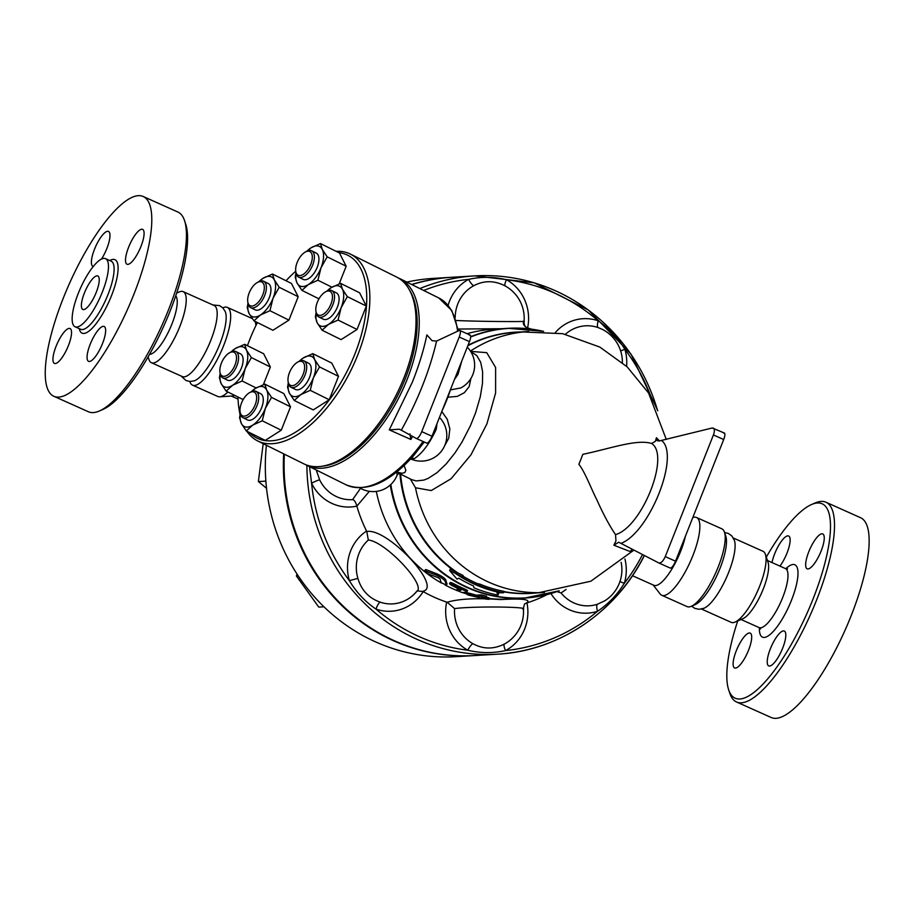 <?xml version="1.0" encoding="UTF-8"?>
<svg xmlns="http://www.w3.org/2000/svg" width="914" height="914" viewBox="0 0 914 914"><rect width="100%" height="100%" fill="white"/><g stroke="black" fill="none" stroke-linecap="round" stroke-linejoin="round"><path stroke-width="1.37" d="M691.304 606.302L695.211 604.6A39.291 11.414 -65.9 0 0 717.764 573.684A39.291 11.414 -65.9 0 0 725.819 536.255L724.482 532.211A42.592 12.373 114.1 0 1 715.753 572.781A42.592 12.373 114.1 0 1 691.304 606.302A42.592 12.373 114.1 0 1 687.065 606.599L661.725 595.254A42.592 12.373 114.1 0 1 660.216 594.043L653.122 584.96M724.585 532.531L728.389 533.445L731.92 536.05L734.41 540.403A38.925 11.299 114.1 0 1 726.47 577.579A38.925 11.299 114.1 0 1 704.02 608.256L699.119 609.295L694.823 608.393L691.612 606.165M766.309 557.106A106.492 30.927 114.1 0 1 811.586 504.505A106.492 30.927 114.1 0 1 806.902 613.591A106.492 30.927 114.1 0 1 728.641 689.727A106.492 30.927 114.1 0 1 737.735 620.926M728.641 689.727L729.829 693.326A109.429 31.773 -65.9 0 0 736.524 701.975A109.429 31.773 -65.9 0 0 810.25 615.088A109.429 31.773 -65.9 0 0 825.97 502.232A109.429 31.773 -65.9 0 0 815.06 502.997L811.586 504.505M735.439 668.111A19.091 5.541 114.1 0 1 734.593 667.963A19.091 5.541 114.1 0 1 736.764 649.591A19.091 5.541 114.1 0 1 749.354 632.968A19.091 5.541 114.1 0 1 750.2 633.105A19.091 5.541 114.1 0 1 748.029 651.488A19.091 5.541 114.1 0 1 735.439 668.111M782.692 648.095A19.091 5.541 114.1 0 1 768.72 665.906A19.091 5.541 114.1 0 1 770.342 648.849A19.091 5.541 114.1 0 1 784.326 631.048A19.091 5.541 114.1 0 1 782.692 648.095M821.914 533.799A19.091 5.541 114.1 0 1 822.771 533.947A19.091 5.541 114.1 0 1 820.601 552.319A19.091 5.541 114.1 0 1 808.01 568.942A19.091 5.541 114.1 0 1 807.153 568.805A19.091 5.541 114.1 0 1 809.324 550.422A19.091 5.541 114.1 0 1 821.914 533.799M772.01 562.567A19.091 5.541 114.1 0 1 774.672 553.804A19.091 5.541 114.1 0 1 788.645 536.004A19.091 5.541 114.1 0 1 787.023 553.061A19.091 5.541 114.1 0 1 779.916 566.097M825.97 502.232L860.611 517.735A109.429 31.773 114.1 0 1 844.89 630.591A109.429 31.773 114.1 0 1 771.165 717.49L736.524 701.975M733.325 537.992L763.03 551.302A38.925 11.299 114.1 0 1 765.406 554.375L768.08 562.464A32.31 9.38 114.1 0 1 761.465 593.243A32.31 9.38 114.1 0 1 742.911 618.675L735.096 622.08A38.925 11.299 114.1 0 1 731.211 622.354L701.506 609.044M765.406 554.375A38.925 11.299 114.1 0 1 757.443 591.449A38.925 11.299 114.1 0 1 735.096 622.08M212.893 304.956L219.6 305.619L222.845 307.892L225.232 311.514A39.291 11.414 114.1 0 1 217.463 349.651A39.291 11.414 114.1 0 1 194.191 380.841L189.895 381.469L186.045 380.567L181.075 376.008M176.676 293.074L179.304 291.92A38.925 11.299 114.1 0 1 183.188 291.646L214.15 305.516A38.925 11.299 114.1 0 1 208.563 345.663A38.925 11.299 114.1 0 1 182.332 376.568L151.37 362.698A38.925 11.299 114.1 0 1 148.993 359.625L148.091 356.894M143.247 196.51L177.876 212.025A109.429 31.773 114.1 0 1 184.571 220.674A109.429 31.773 114.1 0 1 162.155 324.881A109.429 31.773 114.1 0 1 99.34 411.003A109.429 31.773 114.1 0 1 88.43 411.768L53.8 396.265A109.429 31.773 114.1 0 1 63.135 298.524A109.429 31.773 114.1 0 1 143.247 196.51A109.429 31.773 114.1 0 1 127.526 309.378A109.429 31.773 114.1 0 1 53.8 396.265M99.34 411.003L102.814 409.495A106.492 30.927 -65.9 0 0 163.949 325.681A106.492 30.927 -65.9 0 0 185.759 224.273L184.571 220.674M96.244 292.354A18.36 5.335 114.1 0 1 82.808 309.469A18.36 5.335 114.1 0 1 85.448 290.526A18.36 5.335 114.1 0 1 97.809 275.948A18.36 5.335 114.1 0 1 96.244 292.354M175.728 295.862A32.31 9.38 114.1 0 1 170.073 328.423A32.31 9.38 114.1 0 1 149.553 354.335M78.25 293.44A37.314 10.831 114.1 0 1 105.556 258.662A37.314 10.831 114.1 0 1 100.197 297.141A37.314 10.831 114.1 0 1 75.062 326.766A37.314 10.831 114.1 0 1 78.25 293.44M93.331 266.42A19.091 5.541 114.1 0 1 92.874 266.294A19.091 5.541 114.1 0 1 94.508 249.236A19.091 5.541 114.1 0 1 108.492 231.436A19.091 5.541 114.1 0 1 106.858 248.494A19.091 5.541 114.1 0 1 101.454 259.096M127.846 264.375A19.091 5.541 114.1 0 1 127 264.237A19.091 5.541 114.1 0 1 129.171 245.855A19.091 5.541 114.1 0 1 141.761 229.231A19.091 5.541 114.1 0 1 142.618 229.38A19.091 5.541 114.1 0 1 140.425 247.763A19.091 5.541 114.1 0 1 127.846 264.375M90.189 344.281A19.091 5.541 114.1 0 1 104.162 326.481A19.091 5.541 114.1 0 1 102.528 343.527A19.091 5.541 114.1 0 1 88.555 361.338A19.091 5.541 114.1 0 1 90.189 344.281M69.19 328.4A19.091 5.541 114.1 0 1 70.047 328.537A19.091 5.541 114.1 0 1 67.876 346.92A19.091 5.541 114.1 0 1 55.286 363.543A19.091 5.541 114.1 0 1 54.429 363.395A19.091 5.541 114.1 0 1 56.611 345.001A19.091 5.541 114.1 0 1 69.19 328.4M406.81 282.095A189.484 179.27 -93.5 0 1 433.19 278.404L451.23 277.308A189.484 179.27 86.5 0 0 411.62 284.483M283.683 453.835A189.484 179.27 86.5 0 0 474.103 655.589L456.063 656.675A189.484 179.27 -93.5 0 1 266.42 445.267M183.188 291.646A38.925 11.299 114.1 0 1 177.602 331.793A38.925 11.299 114.1 0 1 151.37 362.698M316.05 311.868A14.693 7.335 -63.6 0 0 316.141 312.634A14.693 7.335 -63.6 0 0 318.735 316.93A14.693 7.335 -63.6 0 0 324.413 315.993A14.693 7.335 -63.6 0 0 333.667 302.385A14.693 7.335 -63.6 0 0 331.805 290.606A14.693 7.335 -63.6 0 0 326.812 291.132A14.693 7.335 -63.6 0 0 326.149 291.532M331.805 290.606L336.363 292.868A14.693 7.335 116.4 0 1 338.226 304.648A14.693 7.335 116.4 0 1 328.983 318.255A14.693 7.335 116.4 0 1 323.293 319.192L318.735 316.93M323.362 314.199A13.219 6.604 116.4 0 1 315.913 311.183A13.219 6.604 116.4 0 1 325.521 291.84A13.219 6.604 116.4 0 1 332.399 298.341A13.219 6.604 116.4 0 1 323.362 314.199M288.23 382.143A14.693 7.335 -63.6 0 0 288.321 382.92A14.693 7.335 -63.6 0 0 289.03 385.24A14.693 7.335 -63.6 0 0 290.915 387.205A14.693 7.335 -63.6 0 0 304.019 377.311A14.693 7.335 -63.6 0 0 303.974 360.893A14.693 7.335 -63.6 0 0 298.981 361.418A14.693 7.335 -63.6 0 0 298.318 361.807M303.974 360.893L308.532 363.155A14.693 7.335 116.4 0 1 308.578 379.573A14.693 7.335 116.4 0 1 295.473 389.467L290.915 387.205M288.733 383.549A13.219 6.604 116.4 0 1 288.093 381.458A13.219 6.604 116.4 0 1 297.69 362.115A13.219 6.604 116.4 0 1 302.922 374.877A13.219 6.604 116.4 0 1 288.733 383.549M240.245 412.614A14.693 7.335 -63.6 0 0 240.336 413.379A14.693 7.335 -63.6 0 0 242.93 417.675A14.693 7.335 -63.6 0 0 256.034 407.781A14.693 7.335 -63.6 0 0 255.989 391.363A14.693 7.335 -63.6 0 0 251.007 391.889A14.693 7.335 -63.6 0 0 250.333 392.277M255.989 391.363L260.547 393.626A14.693 7.335 116.4 0 1 260.593 410.043A14.693 7.335 116.4 0 1 247.488 419.937L242.93 417.675M241.513 403.017A13.219 6.604 116.4 0 1 249.705 392.586A13.219 6.604 116.4 0 1 256.651 398.253A13.219 6.604 116.4 0 1 248.825 414.031A13.219 6.604 116.4 0 1 240.108 411.928A13.219 6.604 116.4 0 1 241.513 403.017M220.091 372.798A14.693 7.335 -63.6 0 0 220.183 373.563A14.693 7.335 -63.6 0 0 222.776 377.859A14.693 7.335 -63.6 0 0 235.881 367.965A14.693 7.335 -63.6 0 0 235.835 351.547A14.693 7.335 -63.6 0 0 230.854 352.073A14.693 7.335 -63.6 0 0 230.179 352.461M235.835 351.547L240.393 353.809A14.693 7.335 116.4 0 1 240.439 370.227A14.693 7.335 116.4 0 1 227.335 380.121L222.776 377.859M228.934 353.135A13.219 6.604 116.4 0 1 229.551 352.77A13.219 6.604 116.4 0 1 236.498 358.437A13.219 6.604 116.4 0 1 228.671 374.214A13.219 6.604 116.4 0 1 219.954 372.112A13.219 6.604 116.4 0 1 228.934 353.135M247.911 302.511A14.693 7.335 -63.6 0 0 248.002 303.288A14.693 7.335 -63.6 0 0 250.607 307.572A14.693 7.335 -63.6 0 0 262.444 299.963A14.693 7.335 -63.6 0 0 265.551 283.226A14.693 7.335 -63.6 0 0 263.666 281.261A14.693 7.335 -63.6 0 0 258.673 281.786A14.693 7.335 -63.6 0 0 258.011 282.175M263.666 281.261L268.225 283.523A14.693 7.335 116.4 0 1 270.11 285.499A14.693 7.335 116.4 0 1 267.002 302.226A14.693 7.335 116.4 0 1 255.166 309.835L250.607 307.572M263.563 283.786A13.219 6.604 116.4 0 1 258.479 301.974A13.219 6.604 116.4 0 1 247.774 301.826A13.219 6.604 116.4 0 1 257.382 282.483A13.219 6.604 116.4 0 1 263.563 283.786M340.625 283.374L342.453 289.247A22.039 11.014 -63.6 0 0 331.108 287.693L340.625 283.374L359.613 292.8L366.331 306.064L347.343 296.639L341.173 307.584A22.039 11.014 -63.6 0 0 342.453 289.247L347.343 296.639M326.721 291.189L331.108 287.693A22.039 11.014 -63.6 0 0 327.063 291.006M316.187 312.908A22.039 11.014 -63.6 0 0 317.204 322.813L315.376 316.941L316.118 312.497M328.549 324.367L322.082 330.194L317.204 322.813A22.039 11.014 -63.6 0 0 328.549 324.367A22.039 11.014 -63.6 0 0 341.173 307.584L338.066 320.049L328.549 324.367M319.512 366.925L313.353 377.87A22.039 11.014 -63.6 0 0 314.633 359.533L319.512 366.925L338.5 376.351L329.234 399.761L310.246 390.335L300.729 394.654A22.039 11.014 -63.6 0 0 313.353 377.87L310.246 390.335M298.901 361.464L303.277 357.98L312.794 353.661L314.633 359.533A22.039 11.014 -63.6 0 0 303.277 357.98A22.039 11.014 -63.6 0 0 299.232 361.293M288.367 383.195A22.039 11.014 -63.6 0 0 289.372 393.089L287.544 387.216L288.298 382.783M300.729 394.654L294.262 400.481L289.372 393.089A22.039 11.014 -63.6 0 0 300.729 394.654M262.261 420.794L252.744 425.113A22.039 11.014 -63.6 0 0 265.368 408.341L262.261 420.794L281.249 430.22L265.266 440.377L246.277 430.951L241.399 423.559A22.039 11.014 -63.6 0 0 252.744 425.113L246.277 430.951M266.648 390.004L271.527 397.384L265.368 408.341A22.039 11.014 -63.6 0 0 266.648 390.004A22.039 11.014 -63.6 0 0 255.303 388.439L264.82 384.131L266.648 390.004M250.916 391.935L255.303 388.439A22.039 11.014 -63.6 0 0 251.247 391.763M240.382 413.654A22.039 11.014 -63.6 0 0 241.399 423.559L239.571 417.687L240.313 413.254M226.124 391.135L221.245 383.743A22.039 11.014 -63.6 0 0 232.59 385.297L226.124 391.135L243.17 399.589M245.215 368.525L242.107 380.978L232.59 385.297A22.039 11.014 -63.6 0 0 245.215 368.525A22.039 11.014 -63.6 0 0 246.494 350.188L251.373 357.568L245.215 368.525M220.228 373.837A22.039 11.014 -63.6 0 0 221.245 383.743L219.406 377.87L220.16 373.438M230.762 352.118L235.138 348.622L244.666 344.315L246.494 350.188A22.039 11.014 -63.6 0 0 235.138 348.622A22.039 11.014 -63.6 0 0 231.093 351.947M248.048 303.551A22.039 11.014 -63.6 0 0 249.065 313.456L247.237 307.584L247.991 303.151M260.41 315.022L253.955 320.848L249.065 313.456A22.039 11.014 -63.6 0 0 260.41 315.022A22.039 11.014 -63.6 0 0 273.035 298.238L269.927 310.703L260.41 315.022M258.582 281.832L262.969 278.347A22.039 11.014 -63.6 0 0 258.925 281.661M274.314 279.901L279.204 287.293L273.035 298.238A22.039 11.014 -63.6 0 0 274.314 279.901A22.039 11.014 -63.6 0 0 262.969 278.347L272.486 274.029L274.314 279.901M366.331 306.064L357.054 329.474L341.071 339.62L322.082 330.194M357.054 329.474L338.066 320.049M329.234 399.761L313.251 409.906L294.262 400.481M338.5 376.351L331.782 363.087L312.794 353.661M271.527 397.384L290.515 406.81L283.808 393.557L264.82 384.131M251.373 357.568L270.361 366.994L263.643 353.741L244.666 344.315M256.126 387.936L242.107 380.978M270.361 366.994L263.381 384.623M272.486 274.029L291.475 283.454L298.192 296.719L279.204 287.293M298.192 296.719L288.915 320.129L269.927 310.703M288.915 320.129L272.943 330.274L253.955 320.848M290.515 406.81L281.249 430.22M310.783 264.317A13.219 6.604 116.4 0 1 302.146 274.977A13.219 6.604 116.4 0 1 295.759 271.367A13.219 6.604 116.4 0 1 305.367 252.024A13.219 6.604 116.4 0 1 310.783 264.317M295.896 272.052A14.693 7.335 -63.6 0 0 295.987 272.818A14.693 7.335 -63.6 0 0 298.581 277.113A14.693 7.335 -63.6 0 0 312.679 264.991A14.693 7.335 -63.6 0 0 311.651 250.79A14.693 7.335 -63.6 0 0 306.658 251.316A14.693 7.335 -63.6 0 0 305.984 251.716M311.651 250.79L316.21 253.052A14.693 7.335 116.4 0 1 317.238 267.254A14.693 7.335 116.4 0 1 303.14 279.376L298.581 277.113M306.567 251.373L310.954 247.877A22.039 11.014 -63.6 0 0 306.91 251.19M296.033 273.092A22.039 11.014 -63.6 0 0 297.05 282.997L295.222 277.125L295.965 272.68M308.395 284.551L301.928 290.378L297.05 282.997A22.039 11.014 -63.6 0 0 308.395 284.551A22.039 11.014 -63.6 0 0 321.02 267.768L317.912 280.232L308.395 284.551M320.471 243.558L322.299 249.431A22.039 11.014 -63.6 0 0 310.954 247.877L320.471 243.558L339.46 252.984L346.166 266.248L339.185 283.877M322.299 249.431L327.178 256.823L321.02 267.768A22.039 11.014 -63.6 0 0 322.299 249.431M331.931 287.19L317.912 280.232M346.166 266.248L327.178 256.823M318.975 298.844L301.928 290.378M338.774 252.652A102.082 51.013 116.4 0 1 354.94 353.889A102.082 51.013 116.4 0 1 249.488 432.539M240.131 414.202A102.082 51.013 116.4 0 1 238.931 408.295A102.082 51.013 116.4 0 1 237.983 397.019M247.443 345.686A102.082 51.013 116.4 0 1 257.394 322.562M286.013 280.747A102.082 51.013 116.4 0 1 295.736 271.23M246.826 431.214A104.287 52.109 -63.6 0 0 257.702 440.948A104.287 52.109 -63.6 0 0 357.785 354.895A104.287 52.109 -63.6 0 0 350.439 254.115A104.287 52.109 -63.6 0 0 336.112 251.327M239.102 409.369A104.287 52.109 -63.6 0 0 239.274 410.477A104.287 52.109 -63.6 0 0 240.051 414.625M350.439 254.115L396.596 277.022A104.287 52.109 116.4 0 1 403.942 377.813A104.287 52.109 116.4 0 1 303.859 463.855L257.702 440.948M263.198 443.667L258.376 481.575L266.534 488.282M265.871 481.13L258.376 481.575M297.084 574.163L296.376 575.957L318.769 607.113L323.944 606.805M298.192 575.843L296.376 575.957M470.641 351.387L486.728 352.655L495.617 367.508L495.605 392.951L486.899 423.913L471.007 454.772L451.105 478.73L431.248 490.555L415.493 487.768A130.713 123.664 86.5 0 0 538.917 592.66A130.713 123.664 86.5 0 0 544.47 592.455M528.692 331.508A130.713 123.664 86.5 0 0 523.151 331.976A130.713 123.664 86.5 0 0 470.447 351.079M631.791 549.52L630.249 551.588L632.237 549.211M618.687 542.219L613.888 545.224L630.249 551.588M613.888 545.224L615.956 540.86L615.533 534.621C609.569 525.893 603.331 514.274 596.819 499.752C591.449 489.287 584.88 471.738 578.87 464.278A135.135 39.245 -65.9 0 0 580.927 459.296A135.135 39.245 -65.9 0 0 582.801 454.338C610.038 448.694 636.681 438.811 651.613 443.484L655.349 441.348L656.446 437.726L656.926 440.537L658.925 441.039L712.212 427.992L724.311 432.996A7.346 2.136 -65.9 0 0 723.534 433.065M659.485 440.971L656.446 437.726M415.493 487.768L410.352 478.993M449.654 570.553L450.214 569.136L463.112 575.466L462.564 576.837L449.654 570.553L457.023 579.133L458.782 578.208A133.444 126.258 86.5 0 0 473.475 585.92L473.955 587.805A134.358 127.115 86.5 0 0 498.027 595.105L496.942 592.683L503.591 592.763A132.187 125.058 -93.5 0 1 479.496 585.508L475.817 584.697A132.244 125.115 -93.5 0 1 461.124 576.974L462.564 576.837M475.817 584.697L476.354 583.338L480.033 584.16A130.713 123.664 86.5 0 0 504.14 591.381L503.591 592.763M284.38 454.178A189.484 179.27 86.5 0 0 474.823 655.544L497.616 654.173A189.484 179.27 -93.5 0 1 306.876 465.352M419.834 288.561A189.484 179.27 -93.5 0 1 474.743 275.891L451.95 277.262A189.484 179.27 86.5 0 0 411.848 284.597M498.027 595.105L498.587 593.689L497.867 592.101M479.496 585.508L480.033 584.16M462.781 576.288A130.759 123.71 86.5 0 0 476.354 583.338M426.232 569.662L425.376 570.816C424.062 570.976 425.136 572.073 428.586 574.106L437.977 577.579L440.102 579.03L441.131 582.652L446.42 585.154L445.049 581.018C443.553 579.11 440.708 577.18 436.538 575.214L424.576 570.724L426.232 569.662L437.326 574.015C441.473 575.957 444.284 577.865 445.758 579.762L446.98 584M447.06 583.943L446.42 585.154L447.06 583.852M425.753 570.325L425.433 569.582M468.916 595.243C466.06 594.111 466.7 594.077 470.813 595.128L476.08 596.602L480.833 596.305L486.328 597.585L481.587 597.87L488.944 599.298L489.116 597.836L487.151 597.402L486.945 598.853C489.904 599.435 489.276 599.481 485.048 598.967L468.574 595.14L467.02 594.454L467.408 592.992L469.293 593.826C466.483 592.718 467.111 592.672 471.19 593.712A135.135 127.846 86.5 0 0 476.4 595.174L481.152 594.877L486.591 596.145L486.362 597.436M486.591 596.145L486.328 597.585M486.534 597.299A135.135 127.846 86.5 0 0 487.151 597.402M476.4 595.174L476.08 596.602M457.343 589.073L456.829 590.433L462.096 592.546L466.837 592.261C467.671 592.101 466.551 591.358 463.478 590.033L453.116 585.029C449.254 583.281 448.625 583.326 451.219 585.143L461.102 590.17L456.657 590.501L457.171 589.142L458.931 588.982M466.837 592.261L467.294 590.878C468.128 590.718 467.031 589.987 463.992 588.673L463.478 590.033M463.992 588.673A135.135 127.846 86.5 0 1 453.744 583.715C449.917 582.001 449.288 582.035 451.836 583.829L450.156 582.481L449.494 583.795L451.219 585.143M460.279 589.576L461.147 590.067M692.903 517.301L694.629 517.187A42.592 12.373 114.1 0 1 696.537 517.495L721.877 528.84A42.592 12.373 114.1 0 1 724.482 532.211M696.537 517.495A42.592 12.373 114.1 0 1 690.424 561.436A42.592 12.373 114.1 0 1 661.725 595.254M189.815 381.469L189.918 381.789A42.592 12.373 -65.9 0 0 192.523 385.148A42.592 12.373 -65.9 0 0 221.222 351.33A42.592 12.373 -65.9 0 0 227.346 307.401A42.592 12.373 -65.9 0 0 223.096 307.698L222.788 307.835M255.006 321.374A42.592 12.373 114.1 0 1 255.931 325.51M227.872 392.003A42.592 12.373 114.1 0 1 219.771 396.813A42.592 12.373 114.1 0 1 217.863 396.505L192.523 385.148M658.914 563.013L670.099 568.017A7.346 2.136 -65.9 0 0 670.145 568.04A7.346 2.136 -65.9 0 0 675.526 561.196L723.682 439.554A7.346 2.136 -65.9 0 0 724.311 432.996M618.835 542.288L658.845 562.978C661.039 563.275 663.176 561.15 665.266 556.603L675.526 561.196M651.613 443.484C670.522 455.206 642.085 527.104 615.533 534.621M713.286 428.049C714.679 429.009 714.725 431.317 713.423 434.95L665.266 556.603M578.87 464.278A51.413 14.932 -65.9 0 0 580.927 459.296A51.413 14.932 -65.9 0 0 582.801 454.338M399.349 429.214L389.261 429.866L412.431 382.018C418.452 366.765 422.976 352.404 426.004 338.957L426.872 334.901L432.094 340.705L436.595 341.071L459.045 330.548A7.346 2.136 114.1 0 1 459.822 330.468A7.346 2.136 114.1 0 1 459.205 337.026L421.742 431.637A7.346 2.136 114.1 0 1 416.361 438.492A7.346 2.136 114.1 0 1 416.316 438.469L401.315 430.197C417.938 400.195 429.694 370.49 436.595 341.071M389.261 429.866L410.854 439.463L409.929 433.887M399.487 429.283L401.315 430.197M410.854 439.463L412.591 436.412M416.418 438.503L426.587 443.062A7.346 2.136 -65.9 0 0 426.632 443.084A7.346 2.136 -65.9 0 0 432.002 436.241L469.465 341.63A7.346 2.136 -65.9 0 0 470.093 335.061A7.346 2.136 -65.9 0 0 469.316 335.141M305.493 464.598A104.287 52.109 -63.6 0 0 307.081 465.454A104.287 52.109 -63.6 0 0 407.164 379.401A104.287 52.109 -63.6 0 0 399.818 278.621A104.287 52.109 -63.6 0 0 398.173 277.879M409.598 290.264A102.825 51.378 116.4 0 1 405.268 378.739A102.825 51.378 116.4 0 1 322.276 466.197M523.345 608.416L523.345 608.404A36.72 36.72 0 0 1 507.544 642.119A36.206 34.252 -93.5 0 1 504.437 644.004A7.346 2.182 -118.2 0 0 505.591 650.585A43.449 41.107 86.5 0 0 526.955 602.886L526.453 603.034C531.605 599.481 522.968 598.327 500.529 599.573C476.468 597.882 458.679 598.773 447.175 602.269L454.601 608.61C471.841 606.108 531.24 606.69 522.934 609.272M523.345 608.404L524.522 604.005M524.67 603.903L526.453 603.034M504.437 644.004C493.686 649.42 483.186 649.317 472.938 643.696A7.346 2.034 -60.9 0 0 467.797 650.22C480.296 653.247 492.897 653.373 505.591 650.585A186.547 176.493 -93.5 0 0 597.528 611.283C608.313 604.04 617.247 594.717 624.319 583.303A43.449 41.107 86.5 0 0 624.936 559.025M409.358 598.144A36.206 34.252 -93.5 0 1 380.121 602.132C368.776 598.087 361.373 590.17 357.9 578.391A36.206 34.252 -93.5 0 1 358.951 553.576A36.206 34.252 -93.5 0 1 368.331 540.048C385.445 541.396 427.341 586.182 416.521 591.564A36.206 34.252 -93.5 0 1 409.358 598.144A36.72 36.72 0 0 0 417.264 590.821L423.182 591.598A143.955 136.186 -93.5 0 0 446.649 602.098L447.175 602.269M376.317 491.401A135.135 127.846 86.5 0 0 441.428 583.029M445.187 585.074A135.135 127.846 86.5 0 0 456.703 590.387M462.45 592.523A135.135 127.846 86.5 0 0 467.111 594.031M489.036 598.499A135.135 127.846 86.5 0 0 509.532 599.001L524.487 598.099A135.135 127.846 86.5 0 0 559.105 590.832M543.407 331.348A135.135 127.846 86.5 0 0 508.173 328.309L493.217 329.223A135.135 127.846 86.5 0 0 467.065 333.713M422.714 591.312C443.359 587.553 387.079 527.389 366.8 531.548L366.537 531.045A143.955 136.186 -93.5 0 1 356.86 506.128L369.37 491.321M547.258 594.534A143.955 136.186 -93.5 0 1 526.955 602.886M528.623 328.8L527.607 327.84A143.955 136.186 -93.5 0 1 531.205 329.109M458.165 329.04L501.592 328.709M619.989 581.43A7.346 0.868 -163.1 0 0 624.319 583.303A186.547 176.493 -93.5 0 0 642.531 554.535M621.132 562.327A36.72 36.72 0 0 1 604.874 600.749L597.448 604.245A7.346 2.308 -108 0 0 597.528 611.283A43.449 41.107 86.5 0 1 550.913 593.54M557.026 591.609L561.093 592.969L566.074 589.461M643.707 556.877C615.179 612.951 558.043 651.042 497.616 654.173A189.484 179.27 -93.5 0 0 642.988 558.008L644.279 555.438M685.454 536.107A36.72 10.66 114.1 0 1 670.579 571.113A36.72 10.66 114.1 0 1 653.864 585.303L632.499 575.729M357.9 578.391L349.388 580.641C356.232 592.169 365.12 601.675 376.042 609.135A43.449 41.107 86.5 0 0 423.182 591.598M309.526 466.666L311.571 483.232A43.449 41.107 86.5 0 0 356.86 506.128M505.236 285.979A7.346 2.034 119.1 0 1 506.47 279.718C493.8 276.702 481.198 276.576 468.665 279.353A43.449 41.107 86.5 0 0 448.111 305.31M620.64 350.907L624.879 349.308C617.864 337.78 608.975 328.275 598.213 320.803A43.449 41.107 86.5 0 0 555.392 332.468M565.412 334.261A36.206 34.252 -93.5 0 1 598.099 327.566A7.346 2.216 109.1 0 1 598.213 320.803A186.547 176.493 -93.5 0 0 506.47 279.718A43.449 41.107 86.5 0 1 527.607 327.84M455.195 317.672A36.206 34.252 -93.5 0 1 473.783 285.694A7.346 2.182 61.8 0 1 468.665 279.353A186.547 176.493 -93.5 0 0 423.696 290.469M455.286 320.426C472.515 321.465 531.914 322.048 523.619 321.088C522.739 323.933 523.905 326.127 527.104 327.669M356.723 505.579C355.58 501.889 354.221 499.901 352.633 499.627A36.206 34.252 -93.5 0 1 319.649 479.85A7.346 0.948 -25.9 0 0 311.571 483.232A186.547 176.493 -93.5 0 0 349.388 580.641A43.449 41.107 86.5 0 1 366.537 531.045M360.527 488.305L352.633 499.627M380.121 602.132A7.346 2.216 -70.9 0 0 376.042 609.135A186.547 176.493 -93.5 0 0 467.797 650.22A43.449 41.107 86.5 0 1 446.649 602.098M368.331 540.048L366.8 531.548M417.264 590.821L416.521 591.564M470.733 351.547L476.788 355.58L480.707 362.332L482.626 371.827L482.466 383.526L480.261 396.87L475.588 412.831L470.39 425.787L461.993 442.079L455.012 452.898L446.146 463.992L437.029 472.652L428.175 478.376L423.947 480.067L416.224 480.947L411.597 479.61L398.653 473.189M448.271 397.19L457.308 396.379L464.335 392.712L469.156 386.645L470.893 378.499M444.638 445.758L448.751 438.194L449.848 428.894L447.266 419.298L442.022 411.826M396.973 472.15L402.126 473.292L404.868 472.515L405.873 470.287L404.114 465.569M424.245 442.01L413.254 456.097L406.433 462.575M454.589 379.207A25.695 12.842 -63.6 0 0 458.074 374.146A7.346 0.983 30.9 0 0 456.829 373.552M458.074 374.146L461.764 361.076M460.805 387.947L450.91 389.81M410.832 458.771A25.695 12.842 -63.6 0 0 414.133 458.748A7.346 5.941 78.8 0 0 411.437 458.108M414.133 458.748C422.074 453.618 429.431 443.85 436.172 429.443A7.346 2.982 11.5 0 1 434.961 428.757M436.172 429.443A25.695 12.842 -63.6 0 0 436.858 423.993M439.451 417.435L440.331 418.372A25.706 25.706 0 0 1 410.683 458.931M360.15 487.836L372.409 485.722M396.87 471.887L397.122 475.097L399.749 472.721L396.95 472.104M234.544 395.305A36.72 10.66 114.1 0 1 232.179 396.002L219.771 396.813M759.385 627.735A39.656 11.516 -65.9 0 0 775.712 628.592A39.656 11.516 -65.9 0 0 797.316 580.344A39.656 11.516 -65.9 0 0 785.812 568.725M767.429 560.511L785.469 568.588A32.31 9.38 114.1 0 1 780.83 601.915A32.31 9.38 114.1 0 1 759.066 627.575L760.642 628.935L760.402 627.827M105.556 258.662L111.2 261.187A37.314 10.831 114.1 0 1 105.841 299.666A37.314 10.831 114.1 0 1 80.706 329.291L75.062 326.766M79.267 328.652A40.25 11.688 -65.9 0 0 109.189 301.163A40.25 11.688 -65.9 0 0 109.771 260.547M456.931 572.267A130.713 123.664 -93.5 0 1 400.595 474.149M477.085 583.463A130.713 123.664 -93.5 0 1 462.861 576.094M467.808 345.8A130.713 123.664 -93.5 0 1 515.85 332.285L527.321 331.588M543.099 592.535L531.628 593.232A130.713 123.664 -93.5 0 1 504.037 591.632M454.292 572.632A132.302 125.172 86.5 0 0 499.41 592.443M500.495 592.443A132.187 125.058 -93.5 0 1 476.548 584.811M461.421 576.905A132.187 125.058 -93.5 0 1 456.383 573.638M503.934 591.884A130.862 123.813 86.5 0 0 537.101 592.9M521.323 331.953A130.862 123.813 86.5 0 0 468.002 345.298M399.932 473.829A130.862 123.813 86.5 0 0 454.327 570.987M445.758 579.762L445.049 581.018M437.326 574.015L436.538 575.214M481.152 594.877L480.833 596.305M471.19 593.712L470.813 595.128M453.744 583.715L453.116 585.029M620.96 543.373C649.603 532.576 680.256 455.092 661.667 440.559M713.423 434.95L723.682 439.554M469.465 341.63L459.205 337.026M432.002 436.241L421.742 431.637M423.033 441.473A104.287 52.109 116.4 0 1 346.029 484.786L307.081 465.454M458.44 330.834L451.79 310.474L438.766 297.953A104.287 52.109 116.4 0 1 457.583 331.234M472.938 643.696A36.206 34.252 -93.5 0 1 457.069 625.245A36.206 34.252 -93.5 0 1 454.601 608.61M597.448 604.245A36.206 34.252 -93.5 0 1 573.958 602.966A36.206 34.252 -93.5 0 1 561.093 592.969M657.783 410.774L631.06 354.221L588.285 309.937L534.176 282.814L474.743 275.891A189.484 179.27 -93.5 0 1 657.303 409.643M626.604 366.343A43.449 41.107 86.5 0 0 624.879 349.308A186.547 176.493 -93.5 0 1 651.362 397.761M598.099 327.566L602.326 329.36M473.783 285.694C484.066 280.301 494.565 280.404 505.282 286.002L504.414 285.534A36.72 36.72 0 0 1 524.019 321.694C524.133 324.436 524.819 326.298 526.076 327.269L525.676 327.006M319.649 479.85L316.233 469.99M442.102 410.74A101.351 50.636 -63.6 0 0 450.91 388.484M390.278 485.037A135.135 127.846 86.5 0 0 524.487 598.099L559.277 590.81M543.59 331.359L508.173 328.309A135.135 127.846 86.5 0 0 470.664 336.683M470.653 337.015A134.986 127.709 -93.5 0 1 543.339 331.348M559.025 590.844A134.986 127.709 -93.5 0 1 390.826 484.534M785.469 568.588L787.548 568.862L786.554 569.422M741.026 619.498L759.054 627.575M315.913 311.183L316.141 312.634M325.521 291.84L326.812 291.132M288.093 381.458L288.321 382.92M297.69 362.115L298.981 361.418M240.108 411.928L240.336 413.379M249.705 392.586L251.007 391.889M219.954 372.112L220.183 373.563M229.551 352.77L230.854 352.073M247.774 301.826L248.002 303.288M257.382 282.483L258.673 281.786M295.759 271.367L295.987 272.818M305.367 252.024L306.658 251.316M238.931 408.295L239.274 410.477M538.917 592.66L590.832 581.213L633.95 550.091M523.151 331.976L562.647 333.679L599.847 347.092L627.198 366.891L648.574 393.031L666.272 439.417M227.346 307.401L252.23 318.54M658.845 562.978L670.145 568.04M470.093 335.061L459.822 330.468M426.632 443.084L416.361 438.492M438.766 297.953L399.818 278.621M622.377 362.572A36.72 36.72 0 0 0 602.2 329.291M440.125 415.721L452.967 383.297M413.254 456.097C388.701 483.163 366.297 492.726 346.029 484.786M467.283 347.149A25.706 25.706 0 0 1 460.725 387.982L460.782 387.959M359.739 487.848A25.706 25.706 0 0 0 397.122 475.097M231.265 396.059L238.04 399.098M256.937 323.476L255.474 321.602"/></g></svg>
